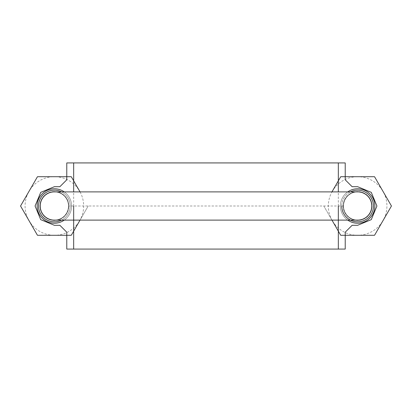 <?xml version="1.0" encoding="UTF-8"?>
<svg xmlns="http://www.w3.org/2000/svg" width="412" height="412" viewBox="0 0 412 412"><rect width="100%" height="100%" fill="white"/><g stroke="black" fill="none" stroke-linecap="round" stroke-linejoin="round"><path stroke-width="0.31" stroke-dasharray="2.06 1.54" d="M73.671 206L73.671 191.889M73.671 249.075L66.78 249.075M66.78 162.925L73.671 162.925M338.329 206L338.329 191.889M345.22 249.075L338.329 249.075M338.329 162.925L345.22 162.925M55.038 191.889A14.126 14.126 0 0 1 68.5 206A14.126 14.126 0 0 0 47.308 193.764A14.126 14.126 0 0 0 47.308 218.236A14.126 14.126 0 0 0 68.5 206A14.126 14.126 0 0 1 55.038 220.111M356.962 220.111A14.126 14.126 0 0 1 343.5 206C343.629 210.475 345.4 214.158 348.82 217.047C352.399 219.735 356.38 220.647 360.773 219.776C365.109 218.654 368.302 216.104 370.357 212.129C372.185 208.045 372.185 203.955 370.357 199.872C368.302 195.896 365.109 193.346 360.773 192.224C356.38 191.353 352.399 192.265 348.82 194.953A14.126 14.126 0 0 1 356.962 191.889M341.775 206A15.852 15.852 0 0 1 350.411 191.889M371.758 206A14.126 14.126 0 0 0 350.566 193.764A14.126 14.126 0 0 0 350.566 218.236A14.126 14.126 0 0 0 371.758 206M343.5 206C343.629 201.525 345.4 197.842 348.82 194.953A14.126 14.126 0 0 0 343.5 206L68.5 206C68.371 201.525 66.6 197.842 63.18 194.953C59.601 192.265 55.62 191.353 51.227 192.224C46.891 193.346 43.698 195.896 41.643 199.872C39.815 203.955 39.815 208.045 41.643 212.129C43.698 216.104 46.891 218.654 51.227 219.776C55.62 220.647 59.601 219.735 63.18 217.047C66.6 214.158 68.371 210.475 68.5 206M373.478 206A15.852 15.852 0 0 1 349.7 219.73A15.852 15.852 0 0 1 349.7 192.27A15.852 15.852 0 0 1 373.478 206M61.589 191.889A15.852 15.852 0 0 1 70.225 206A15.852 15.852 0 0 1 46.448 219.73A15.852 15.852 0 0 1 46.448 192.27A15.852 15.852 0 0 1 70.225 206A15.852 15.852 0 0 1 61.589 220.111M80.046 220.111L88.142 206.088A33.774 33.774 0 0 0 88.142 205.912A33.774 33.774 0 0 1 88.142 206.088L79.737 220.647A29.293 29.293 0 0 0 79.737 191.353L80.046 191.889M64.257 191.889A17.232 17.232 0 0 1 64.257 220.111M39.938 206A14.43 14.43 0 0 0 61.589 218.499A14.43 14.43 0 0 0 61.589 193.501A14.43 14.43 0 0 0 39.938 206A14.43 14.43 0 0 1 54.374 191.57A14.43 14.43 0 0 1 68.804 206A14.43 14.43 0 0 1 54.374 220.43A14.43 14.43 0 0 1 39.938 206M37.564 176.707A33.774 33.774 0 0 0 37.41 176.8L29.005 191.353A29.293 29.293 0 0 0 54.374 235.293L37.564 235.293A33.774 33.774 0 0 1 37.41 235.201L20.6 206.088A33.774 33.774 0 0 1 20.6 205.912L29.005 191.353A29.293 29.293 0 0 1 54.374 176.707L71.178 176.707A33.774 33.774 0 0 1 71.333 176.8L79.737 191.353A29.293 29.293 0 0 0 54.374 176.707L37.564 176.707M71.178 235.293A33.774 33.774 0 0 0 71.333 235.201L79.737 220.647A29.293 29.293 0 0 1 54.374 235.293L71.178 235.293M54.374 223.232A17.232 17.232 0 0 0 71.6 206A17.232 17.232 0 0 0 54.374 188.768A17.232 17.232 0 0 0 37.142 206A17.232 17.232 0 0 0 54.374 223.232M391.4 206.088A33.774 33.774 0 0 0 391.4 205.912L382.995 191.353A29.293 29.293 0 0 0 357.626 176.707L374.436 176.707A33.774 33.774 0 0 1 374.59 176.8L382.995 191.353A29.293 29.293 0 0 1 382.995 220.647L374.59 235.201A33.774 33.774 0 0 1 374.436 235.293L340.822 235.293A33.774 33.774 0 0 1 340.667 235.201L332.263 220.647A29.293 29.293 0 0 0 382.995 220.647L391.4 206.088M323.858 206A33.774 33.774 0 0 1 323.858 205.912A33.774 33.774 0 0 0 323.858 206.088L331.954 220.111M331.954 191.889L332.263 191.353A29.293 29.293 0 0 1 357.626 176.707L340.822 176.707A33.774 33.774 0 0 0 340.667 176.8L332.263 191.353A29.293 29.293 0 0 0 332.263 220.647L323.858 206.088M347.743 220.111A17.232 17.232 0 0 1 347.743 191.889M343.196 206A14.43 14.43 0 0 0 364.847 218.499A14.43 14.43 0 0 0 364.847 193.501A14.43 14.43 0 0 0 343.196 206A14.43 14.43 0 0 1 357.626 191.57A14.43 14.43 0 0 1 372.062 206A14.43 14.43 0 0 1 357.626 220.43A14.43 14.43 0 0 1 343.196 206M357.626 223.232A17.232 17.232 0 0 0 374.858 206A17.232 17.232 0 0 0 357.626 188.768A17.232 17.232 0 0 0 340.4 206A17.232 17.232 0 0 0 357.626 223.232"/><path stroke-width="0.62" d="M338.329 206L338.329 249.075L73.671 249.075L73.671 206M73.671 191.889L73.671 162.925L338.329 162.925L338.329 191.889M66.78 249.075L66.78 232.193L59.884 225.297L54.374 225.297L40.726 219.648L35.072 206L40.726 192.352L54.374 186.703L59.884 186.703L66.78 179.807L66.78 162.925L345.22 162.925L345.22 179.807L352.116 186.703L357.626 186.703L371.274 192.352L376.928 206L371.274 219.648L357.626 225.297L352.116 225.297L345.22 232.193L345.22 249.075L66.78 249.075M55.038 220.111A14.126 14.126 0 0 1 51.227 192.224A14.126 14.126 0 0 1 55.038 191.889M356.962 191.889A14.126 14.126 0 0 1 360.773 219.776A14.126 14.126 0 0 1 356.962 220.111M350.411 191.889A15.852 15.852 0 0 1 373.478 206A15.852 15.852 0 0 1 357.626 221.852A15.852 15.852 0 0 1 341.775 206M61.589 220.111A15.852 15.852 0 0 1 38.522 206A15.852 15.852 0 0 1 61.589 191.889M64.257 220.111A17.232 17.232 0 0 1 37.142 206A17.232 17.232 0 0 1 64.257 191.889M80.046 220.111L71.333 235.201A33.774 33.774 0 0 1 71.178 235.293L37.564 235.293A33.774 33.774 0 0 1 37.41 235.201L20.6 206.088A33.774 33.774 0 0 1 20.6 205.912L37.41 176.8A33.774 33.774 0 0 1 37.564 176.707L71.178 176.707A33.774 33.774 0 0 1 71.333 176.8L80.046 191.889M331.954 191.889L340.667 176.8A33.774 33.774 0 0 1 340.822 176.707L374.436 176.707A33.774 33.774 0 0 1 374.59 176.8L391.4 205.912A33.774 33.774 0 0 1 391.4 206.088L374.59 235.201A33.774 33.774 0 0 1 374.436 235.293L340.822 235.293A33.774 33.774 0 0 1 340.667 235.201L331.954 220.111M347.743 191.889A17.232 17.232 0 0 1 374.858 206A17.232 17.232 0 0 1 347.743 220.111M54.271 220.111L357.729 220.111M357.729 191.889L54.271 191.889"/></g></svg>
